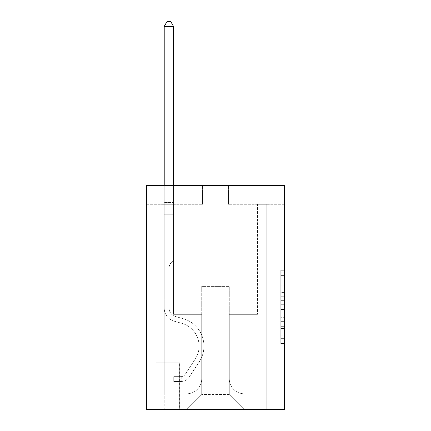 <?xml version="1.0" encoding="UTF-8"?>
<svg xmlns="http://www.w3.org/2000/svg" width="431" height="431" viewBox="0 0 431 431"><rect width="100%" height="100%" fill="white"/><g stroke="black" fill="none" stroke-linecap="round" stroke-linejoin="round"><path stroke-width="0.32" stroke-dasharray="2.15 1.62" d="M280.77 292.601L280.77 304.318L284.503 304.318L284.503 339.827L284.503 273.933L284.503 304.318L280.77 304.318L280.77 272.834L280.77 343.491L280.77 270.269L280.77 338.367L284.503 338.367L280.77 338.367L284.503 338.367L280.77 338.367L280.77 326.65L280.77 343.491L284.503 343.491L284.503 270.269L284.503 338.184L284.503 309.442L280.77 309.442L284.503 309.442L284.503 326.65L284.503 275.393L280.77 275.393L284.503 275.393L284.503 343.491L284.503 273.933L284.503 343.491L280.77 343.491L280.77 270.269L284.503 270.269L284.503 273.933L284.503 270.269L284.503 273.933L284.503 270.269L284.503 272.834L284.503 270.269L280.77 270.269L280.77 275.393L284.503 275.393L280.77 275.393L280.77 292.601L284.503 292.601M179.695 362.827L155.823 362.827L179.695 362.827L179.695 409.45L155.823 409.45L179.695 409.45M155.823 362.827L155.823 409.45M284.503 299.922L284.503 296.264L284.503 299.922L280.77 299.922L280.77 285.187L280.77 328.573L280.77 317.679L284.503 317.679L280.77 317.679L280.77 343.491L284.503 343.491L280.77 343.491L284.503 343.491L280.77 343.491L280.77 270.269L284.503 270.269L280.77 270.269L284.503 270.269L280.77 270.269L280.77 299.922L284.503 299.922M284.503 185.664L284.503 409.45L146.497 409.45L146.497 185.664L202.446 185.664L146.497 185.664L146.497 204.31L202.446 204.31L146.497 204.31L146.497 185.664L284.503 185.664L228.554 185.664L284.503 185.664L284.503 204.31L284.503 185.664M284.503 204.31L228.554 204.31L284.503 204.31M257.458 204.31L266.784 204.31L257.458 204.31L266.784 204.31L257.458 204.31L266.784 204.31L257.458 204.31L266.784 204.31L257.458 204.31L266.784 204.31L257.458 204.31L266.784 204.31L257.458 204.31L266.784 204.31L257.458 204.31L266.784 204.31L257.458 204.31L266.784 204.31L257.458 204.31L266.784 204.31L257.458 204.31L266.784 204.31L257.458 204.31L266.784 204.31L257.458 204.31L266.784 204.31L257.458 204.31L266.784 204.31L257.458 204.31L266.784 204.31L257.458 204.31L266.784 204.31L257.458 204.31L266.784 204.31L257.458 204.31L257.458 314.339L229.303 314.339L229.303 394.532L201.697 394.532L229.303 394.532L244.221 409.45L266.784 409.45L266.784 204.31L266.784 409.45L186.779 409.45L244.221 409.45L229.303 394.532L244.221 409.45L229.303 394.532L229.303 286.367L229.303 378.865A14.918 14.918 0 0 0 244.221 393.783L266.784 393.783L266.784 204.31L266.784 393.783L266.784 204.31L266.784 393.783L266.784 204.31L266.784 393.783L266.784 204.31L266.784 393.783L266.784 204.31L266.784 393.783L266.784 204.31L266.784 393.783L266.784 204.31L266.784 393.783L266.784 204.31L266.784 393.783L266.784 204.31L266.784 393.783L266.784 204.31L266.784 393.783L266.784 204.31L266.784 393.783L266.784 204.31L266.784 393.783L266.784 204.31L266.784 393.783L266.784 204.31L266.784 393.783L266.784 204.31L266.784 393.783L244.221 393.783A14.918 14.918 0 0 1 229.303 378.865A14.918 14.918 0 0 0 244.221 393.783A14.918 14.918 0 0 1 229.303 378.865A14.918 14.918 0 0 0 244.221 393.783A14.918 14.918 0 0 1 229.303 378.865A14.918 14.918 0 0 0 244.221 393.783A14.918 14.918 0 0 1 229.303 378.865A14.918 14.918 0 0 0 244.221 393.783A14.918 14.918 0 0 1 229.303 378.865A14.918 14.918 0 0 0 244.221 393.783A14.918 14.918 0 0 1 229.303 378.865A14.918 14.918 0 0 0 244.221 393.783A14.918 14.918 0 0 1 229.303 378.865A14.918 14.918 0 0 0 244.221 393.783A14.918 14.918 0 0 1 229.303 378.865A14.918 14.918 0 0 0 244.221 393.783A14.918 14.918 0 0 1 229.303 378.865A14.918 14.918 0 0 0 244.221 393.783A14.918 14.918 0 0 1 229.303 378.865A14.918 14.918 0 0 0 244.221 393.783A14.918 14.918 0 0 1 229.303 378.865A14.918 14.918 0 0 0 244.221 393.783A14.918 14.918 0 0 1 229.303 378.865A14.918 14.918 0 0 0 244.221 393.783A14.918 14.918 0 0 1 229.303 378.865A14.918 14.918 0 0 0 244.221 393.783A14.918 14.918 0 0 1 229.303 378.865A14.918 14.918 0 0 0 244.221 393.783A14.918 14.918 0 0 1 229.303 378.865A14.918 14.918 0 0 0 244.221 393.783A14.918 14.918 0 0 1 229.303 378.865L229.303 314.339L229.303 378.865L229.303 314.339L229.303 378.865L229.303 314.339L229.303 378.865L229.303 314.339L229.303 378.865L229.303 314.339L229.303 378.865L229.303 314.339L229.303 378.865L229.303 314.339L229.303 378.865L229.303 314.339L229.303 378.865L229.303 314.339L229.303 378.865L229.303 314.339L229.303 378.865L229.303 314.339L229.303 378.865L229.303 314.339L229.303 378.865L229.303 314.339L229.303 378.865L229.303 314.339L229.303 378.865L229.303 314.339L229.303 378.865L229.303 314.339L257.458 314.339L229.303 314.339L257.458 314.339L229.303 314.339L257.458 314.339L229.303 314.339L257.458 314.339L229.303 314.339L257.458 314.339L229.303 314.339L257.458 314.339L229.303 314.339L257.458 314.339L229.303 314.339L257.458 314.339L229.303 314.339L257.458 314.339L229.303 314.339L257.458 314.339L229.303 314.339L257.458 314.339L229.303 314.339L257.458 314.339L229.303 314.339L257.458 314.339L229.303 314.339L257.458 314.339L229.303 314.339L257.458 314.339L229.303 314.339L257.458 314.339L229.303 314.339L257.458 314.339L257.458 204.31M164.216 204.31L173.542 204.31L164.216 204.31L173.542 204.31L164.216 204.31L173.542 204.31L164.216 204.31L173.542 204.31L164.216 204.31L173.542 204.31L164.216 204.31L173.542 204.31L164.216 204.31L173.542 204.31L164.216 204.31L173.542 204.31L164.216 204.31L173.542 204.31L164.216 204.31L173.542 204.31L164.216 204.31L173.542 204.31L164.216 204.31L173.542 204.31L164.216 204.31L173.542 204.31L164.216 204.31L173.542 204.31L164.216 204.31L173.542 204.31L164.216 204.31L173.542 204.31L164.216 204.31L173.542 204.31L164.216 204.31L164.216 409.45L186.779 409.45L201.697 394.532L201.697 314.339L173.542 314.339L173.542 204.31L173.542 314.339L173.542 204.31L173.542 314.339L173.542 204.31L173.542 314.339L173.542 204.31L173.542 314.339L173.542 204.31L173.542 314.339L173.542 204.31L173.542 314.339L173.542 204.31L173.542 314.339L173.542 204.31L173.542 314.339L173.542 204.31L173.542 314.339L173.542 204.31L173.542 314.339L173.542 204.31L173.542 314.339L173.542 204.31L173.542 314.339L173.542 204.31L173.542 314.339L173.542 204.31L173.542 314.339L173.542 204.31L173.542 314.339L173.542 204.31L173.542 314.339L173.542 204.31L173.542 314.339L201.697 314.339L173.542 314.339L201.697 314.339L173.542 314.339L201.697 314.339L173.542 314.339L201.697 314.339L173.542 314.339L201.697 314.339L173.542 314.339L201.697 314.339L173.542 314.339L201.697 314.339L173.542 314.339L201.697 314.339L173.542 314.339L201.697 314.339L173.542 314.339L201.697 314.339L173.542 314.339L201.697 314.339L173.542 314.339L201.697 314.339L173.542 314.339L201.697 314.339L173.542 314.339L201.697 314.339L173.542 314.339L201.697 314.339L173.542 314.339L201.697 314.339L173.542 314.339L201.697 314.339L201.697 394.532L186.779 409.45L201.697 394.532L186.779 409.45L164.216 409.45L164.216 204.31L164.216 393.783L186.779 393.783A14.918 14.918 0 0 0 201.697 378.865L201.697 314.339L201.697 378.865A14.918 14.918 0 0 1 186.779 393.783A14.918 14.918 0 0 0 201.697 378.865A14.918 14.918 0 0 1 186.779 393.783A14.918 14.918 0 0 0 201.697 378.865A14.918 14.918 0 0 1 186.779 393.783A14.918 14.918 0 0 0 201.697 378.865A14.918 14.918 0 0 1 186.779 393.783A14.918 14.918 0 0 0 201.697 378.865A14.918 14.918 0 0 1 186.779 393.783A14.918 14.918 0 0 0 201.697 378.865A14.918 14.918 0 0 1 186.779 393.783A14.918 14.918 0 0 0 201.697 378.865A14.918 14.918 0 0 1 186.779 393.783A14.918 14.918 0 0 0 201.697 378.865A14.918 14.918 0 0 1 186.779 393.783A14.918 14.918 0 0 0 201.697 378.865A14.918 14.918 0 0 1 186.779 393.783A14.918 14.918 0 0 0 201.697 378.865A14.918 14.918 0 0 1 186.779 393.783A14.918 14.918 0 0 0 201.697 378.865A14.918 14.918 0 0 1 186.779 393.783A14.918 14.918 0 0 0 201.697 378.865A14.918 14.918 0 0 1 186.779 393.783A14.918 14.918 0 0 0 201.697 378.865A14.918 14.918 0 0 1 186.779 393.783A14.918 14.918 0 0 0 201.697 378.865A14.918 14.918 0 0 1 186.779 393.783A14.918 14.918 0 0 0 201.697 378.865A14.918 14.918 0 0 1 186.779 393.783A14.918 14.918 0 0 0 201.697 378.865A14.918 14.918 0 0 1 186.779 393.783L164.216 393.783L186.779 393.783L164.216 393.783L186.779 393.783L164.216 393.783L186.779 393.783L164.216 393.783L186.779 393.783L164.216 393.783L186.779 393.783L164.216 393.783L186.779 393.783L164.216 393.783L186.779 393.783L164.216 393.783L186.779 393.783L164.216 393.783L186.779 393.783L164.216 393.783L186.779 393.783L164.216 393.783L186.779 393.783L164.216 393.783L186.779 393.783L164.216 393.783L186.779 393.783L164.216 393.783L186.779 393.783L164.216 393.783L186.779 393.783L164.216 393.783L164.216 204.31M156.194 409.45L179.323 409.45L156.194 409.45L156.194 362.827L179.323 362.827L179.323 409.45L179.323 362.827L156.194 362.827L156.194 409.45M201.697 286.367L201.697 394.532L201.697 286.367L229.303 286.367L201.697 286.367M228.554 204.31L228.554 185.664L228.554 204.31M202.446 204.31L202.446 185.664L202.446 204.31M280.77 304.318L284.503 304.318L280.77 304.318M280.77 272.834L280.77 270.269L280.77 272.834L284.503 272.834L280.77 272.834M280.77 328.39L280.77 313.105L280.77 328.39L284.503 328.39L280.77 328.39M280.77 313.105L280.77 309.442L284.503 309.442L280.77 309.442L280.77 313.105L284.503 313.105L280.77 313.105M280.77 285.187L280.77 275.393L280.77 285.187L284.503 285.187L280.77 285.187M280.77 270.269L284.503 270.269L280.77 270.269L280.77 273.933L280.77 270.269L284.503 270.269M280.77 343.491L284.503 343.491L280.77 343.491L280.77 339.827L280.77 343.491M169.065 299.793L169.065 302.034L164.216 302.034L164.216 299.793L164.216 308.079L164.216 26.399L164.216 214.757L164.216 26.399L173.542 26.399L173.542 202.446L173.542 26.399L164.216 26.399L167.012 21.55L170.741 21.55L167.012 21.55L164.216 26.399L164.216 214.757L164.216 26.399L173.542 26.399L170.741 21.55L173.542 26.399L173.542 214.757L164.216 214.757L164.216 26.399L167.012 21.55L170.741 21.55L167.012 21.55L164.216 26.399L164.216 214.757L164.216 26.399L173.542 26.399L164.216 26.399L167.012 21.55L170.741 21.55L173.542 26.399L170.741 21.55L167.012 21.55L164.216 26.399L164.216 214.757L164.216 26.399L173.542 26.399L173.542 202.446L173.542 26.399L164.216 26.399L167.012 21.55L170.741 21.55L173.542 26.399L170.741 21.55L167.012 21.55L164.216 26.399L164.216 214.757L164.216 26.399L173.542 26.399L173.542 203.836L173.542 26.399L164.216 26.399L167.012 21.55L170.741 21.55L173.542 26.399L170.741 21.55L167.012 21.55L164.216 26.399L164.216 214.757L164.216 26.399L173.542 26.399L173.542 260.259L171.436 262.36A8.103 8.103 -9.1 0 0 169.065 268.093A8.103 8.103 170.9 0 1 171.436 262.36L173.542 260.259L173.542 214.757L164.216 214.757L164.216 26.399L167.012 21.55L170.741 21.55L173.542 26.399L164.216 26.399L164.216 214.757L164.216 26.399L173.542 26.399L170.741 21.55L167.012 21.55L164.216 26.399L167.012 21.55L170.741 21.55L173.542 26.399L173.542 202.446L173.542 26.399L164.216 26.399L164.216 214.757L164.216 26.399L173.542 26.399L170.741 21.55L167.012 21.55L164.216 26.399L167.012 21.55L170.741 21.55L173.542 26.399L173.542 203.836L173.542 26.399L164.216 26.399L164.216 308.079A13.614 13.614 -9.1 0 0 174.172 321.192A13.614 13.614 170.9 0 1 164.216 308.079L164.216 214.757L173.542 214.757L173.542 203.836L173.542 260.259L171.436 262.36A8.103 8.103 -9.1 0 0 169.065 268.093A8.103 8.103 170.9 0 1 171.436 262.36L173.542 260.259L173.542 214.757L164.216 214.757L164.216 308.079A13.614 13.614 -9.1 0 0 174.172 321.192A13.614 13.614 170.9 0 1 164.216 308.079L164.216 214.757L173.542 214.757L173.542 202.446L173.542 260.259L171.436 262.36A8.103 8.103 -9.1 0 0 169.065 268.093A8.103 8.103 170.9 0 1 171.436 262.36L173.542 260.259L173.542 214.757L164.216 214.757L164.216 308.079A13.614 13.614 -9.1 0 0 174.172 321.192A13.614 13.614 170.9 0 1 164.216 308.079L164.216 214.757L173.542 214.757L173.542 26.399L170.741 21.55L167.012 21.55L164.216 26.399L173.542 26.399L173.542 260.259L171.436 262.36A8.103 8.103 -9.1 0 0 169.065 268.093A8.103 8.103 170.9 0 1 171.436 262.36L173.542 260.259L173.542 214.757L164.216 214.757L164.216 308.079A13.614 13.614 -9.1 0 0 174.172 321.192L181.763 323.309L174.172 321.192A13.614 13.614 170.9 0 1 164.216 308.079L164.216 214.757L173.542 214.757L173.542 26.399L164.216 26.399L167.012 21.55L170.741 21.55L173.542 26.399L170.741 21.55L167.012 21.55L164.216 26.399L164.216 202.446L164.216 26.399L173.542 26.399L173.542 260.259L171.436 262.36A8.103 8.103 -9.1 0 0 169.065 268.093A8.103 8.103 170.9 0 1 171.436 262.36L173.542 260.259L173.542 214.757L164.216 214.757L164.216 308.079A13.614 13.614 -9.1 0 0 174.172 321.192A13.614 13.614 170.9 0 1 164.216 308.079L164.216 214.757L173.542 214.757L173.542 26.399L164.216 26.399L167.012 21.55L170.741 21.55L173.542 26.399L170.741 21.55L167.012 21.55L164.216 26.399L164.216 203.836L164.216 26.399L173.542 26.399L173.542 260.259L171.436 262.36A8.103 8.103 -9.1 0 0 169.065 268.093A8.103 8.103 170.9 0 1 171.436 262.36L173.542 260.259L173.542 214.757L164.216 214.757L164.216 308.079A13.614 13.614 -9.1 0 0 174.172 321.192A13.614 13.614 170.9 0 1 164.216 308.079L164.216 214.757L173.542 214.757L173.542 26.399L164.216 26.399L167.012 21.55L170.741 21.55L173.542 26.399L170.741 21.55L167.012 21.55L164.216 26.399L164.216 214.757L173.542 214.757L173.542 260.259L171.436 262.36A8.103 8.103 -9.1 0 0 169.065 268.093A8.103 8.103 170.9 0 1 171.436 262.36L173.542 260.259L173.542 203.836L173.542 214.757L164.216 214.757L164.216 308.079A13.614 13.614 -9.1 0 0 174.172 321.192L181.763 323.309L174.172 321.192A13.614 13.614 170.9 0 1 164.216 308.079L164.216 214.757L173.542 214.757L173.542 260.259L171.436 262.36A8.103 8.103 -9.1 0 0 169.065 268.093A8.103 8.103 170.9 0 1 171.436 262.36L173.542 260.259L173.542 202.446L173.542 214.757L164.216 214.757L164.216 308.079A13.614 13.614 -9.1 0 0 174.172 321.192A13.614 13.614 170.9 0 1 164.216 308.079L164.216 214.757L173.542 214.757L173.542 260.259L171.436 262.36A8.103 8.103 -9.1 0 0 169.065 268.093A8.103 8.103 170.9 0 1 171.436 262.36L173.542 260.259L173.542 26.399L173.542 214.757L164.216 214.757L164.216 308.079A13.614 13.614 -9.1 0 0 174.172 321.192A13.614 13.614 170.9 0 1 164.216 308.079L164.216 214.757L173.542 214.757L173.542 260.259L171.436 262.36A8.103 8.103 -9.1 0 0 169.065 268.093A8.103 8.103 170.9 0 1 171.436 262.36L173.542 260.259L173.542 26.399L164.216 26.399L173.542 26.399L170.741 21.55L173.542 26.399L173.542 214.757L164.216 214.757L164.216 308.079A13.614 13.614 -9.1 0 0 174.172 321.192L181.763 323.309A23.683 23.683 170.8 0 1 195.205 359.115A23.683 23.683 -9.1 0 0 181.763 323.309L174.172 321.192A13.614 13.614 170.9 0 1 164.216 308.079L164.216 214.757L173.542 214.757L173.542 260.259L171.436 262.36A8.103 8.103 -9.1 0 0 169.065 268.093A8.103 8.103 170.9 0 1 171.436 262.36L173.542 260.259L173.542 26.399L164.216 26.399L167.012 21.55L170.741 21.55L167.012 21.55L164.216 26.399L164.216 202.446L164.216 26.399L173.542 26.399L170.741 21.55L173.542 26.399L173.542 214.757L164.216 214.757L164.216 308.079A13.614 13.614 -9.1 0 0 174.172 321.192A13.614 13.614 170.9 0 1 164.216 308.079L164.216 214.757L173.542 214.757L173.542 260.259L171.436 262.36A8.103 8.103 -9.1 0 0 169.065 268.093A8.103 8.103 170.9 0 1 171.436 262.36L173.542 260.259L173.542 26.399L164.216 26.399L167.012 21.55L170.741 21.55L167.012 21.55L164.216 26.399L164.216 203.836L164.216 26.399L173.542 26.399L170.741 21.55L173.542 26.399L173.542 214.757L164.216 214.757L164.216 308.079A13.614 13.614 -9.1 0 0 174.172 321.192A13.614 13.614 170.9 0 1 164.216 308.079L164.216 214.757L173.542 214.757L173.542 260.259L171.436 262.36A8.103 8.103 -9.1 0 0 169.065 268.093A8.103 8.103 170.9 0 1 171.436 262.36L173.542 260.259L173.542 26.399L164.216 26.399L167.012 21.55L170.741 21.55L167.012 21.55L164.216 26.399L164.216 308.079A13.614 13.614 -9.1 0 0 174.172 321.192L181.763 323.309L174.172 321.192A13.614 13.614 170.9 0 1 164.216 308.079L164.216 214.757L173.542 214.757L173.542 260.259L171.436 262.36A8.103 8.103 -9.1 0 0 169.065 268.093A8.103 8.103 170.9 0 1 171.436 262.36L173.542 260.259L173.542 214.757L164.216 214.757L164.216 308.079A13.614 13.614 -9.1 0 0 174.172 321.192A13.614 13.614 170.9 0 1 164.216 308.079L164.216 214.757L173.542 214.757L173.542 203.836L173.542 260.259L171.436 262.36A8.103 8.103 -9.1 0 0 169.065 268.093A8.103 8.103 170.9 0 1 171.436 262.36L173.542 260.259L173.542 214.757L164.216 214.757L164.216 308.079A13.614 13.614 -9.1 0 0 174.172 321.192A13.614 13.614 170.9 0 1 164.216 308.079L164.216 214.757L173.542 214.757L173.542 202.446L173.542 260.259L171.436 262.36A8.103 8.103 -9.1 0 0 169.065 268.093A8.103 8.103 170.9 0 1 171.436 262.36L173.542 260.259L173.542 214.757L164.216 214.757L164.216 308.079A13.614 13.614 -9.1 0 0 174.172 321.192L181.763 323.309L174.172 321.192A13.614 13.614 170.9 0 1 164.216 308.079L164.216 214.757L173.542 214.757L173.542 26.399L170.741 21.55L173.542 26.399L173.542 260.259L171.436 262.36A8.103 8.103 -9.1 0 0 169.065 268.093A8.103 8.103 170.9 0 1 171.436 262.36L173.542 260.259L173.542 214.757L164.216 214.757L164.216 308.079L164.216 302.034L169.065 302.034L169.065 299.793L164.216 299.793L169.065 299.793L169.065 308.079L169.065 268.093L169.065 308.079A8.765 8.765 -9.1 0 0 175.476 316.521A8.765 8.765 170.9 0 1 169.065 308.079L169.065 268.093L169.065 308.079L169.065 299.793L164.216 299.793L169.065 299.793L169.065 308.079A8.765 8.765 -9.1 0 0 175.476 316.521A8.765 8.765 170.9 0 1 169.065 308.079L169.065 268.093L169.065 308.079A8.765 8.765 -9.1 0 0 175.476 316.521A8.765 8.765 170.9 0 1 169.065 308.079L169.065 268.093L169.065 308.079L169.065 299.793L164.216 299.793L169.065 299.793L169.065 308.079A8.765 8.765 -9.1 0 0 175.476 316.521L183.067 318.638L175.476 316.521A8.765 8.765 170.9 0 1 169.065 308.079L169.065 268.093L169.065 308.079A8.765 8.765 -9.1 0 0 175.476 316.521A8.765 8.765 170.9 0 1 169.065 308.079L169.065 268.093L169.065 308.079L169.065 299.793L164.216 299.793L169.065 299.793L169.065 308.079A8.765 8.765 -9.1 0 0 175.476 316.521A8.765 8.765 170.9 0 1 169.065 308.079L169.065 268.093L169.065 308.079A8.765 8.765 -9.1 0 0 175.476 316.521L183.067 318.638L175.476 316.521A8.765 8.765 170.9 0 1 169.065 308.079L169.065 268.093L169.065 308.079L169.065 299.793L164.216 299.793L169.065 299.793L169.065 308.079A8.765 8.765 -9.1 0 0 175.476 316.521A8.765 8.765 170.9 0 1 169.065 308.079L169.065 268.093L169.065 308.079A8.765 8.765 -9.1 0 0 175.476 316.521A8.765 8.765 170.9 0 1 169.065 308.079L169.065 268.093L169.065 308.079L169.065 299.793L164.216 299.793L169.065 299.793L169.065 308.079A8.765 8.765 -9.1 0 0 175.476 316.521L183.067 318.638L175.476 316.521A8.765 8.765 170.9 0 1 169.065 308.079L169.065 268.093L169.065 308.079A8.765 8.765 -9.1 0 0 175.476 316.521A8.765 8.765 170.9 0 1 169.065 308.079L169.065 268.093L169.065 308.079L169.065 299.793L164.216 299.793L169.065 299.793L169.065 308.079A8.765 8.765 -9.1 0 0 175.476 316.521A8.765 8.765 170.9 0 1 169.065 308.079L169.065 268.093L169.065 308.079A8.765 8.765 -9.1 0 0 175.476 316.521L183.067 318.638A28.532 28.532 170.9 0 1 199.262 361.776A28.532 28.532 -9.1 0 0 183.067 318.638L175.476 316.521A8.765 8.765 170.9 0 1 169.065 308.079L169.065 268.093L169.065 308.079L169.065 299.793L164.216 299.793L169.065 299.793L169.065 308.079A8.765 8.765 -9.1 0 0 175.476 316.521A8.765 8.765 170.9 0 1 169.065 308.079L169.065 268.093L169.065 308.079A8.765 8.765 -9.1 0 0 175.476 316.521A8.765 8.765 170.9 0 1 169.065 308.079L169.065 268.093L169.065 308.079L169.065 299.793L164.216 299.793M181.187 381.473A9.886 9.886 -9.1 0 0 189.263 377.012L199.262 361.776A28.532 28.532 -9.1 0 0 183.067 318.638L175.476 316.521A8.765 8.765 170.9 0 1 169.065 308.079A8.765 8.765 -9.1 0 0 175.476 316.521A8.765 8.765 170.9 0 1 169.065 308.079L169.065 268.093L169.065 308.079A8.765 8.765 -9.1 0 0 175.476 316.521A8.765 8.765 170.9 0 1 169.065 308.079A8.765 8.765 170.9 0 0 175.476 316.521L183.067 318.638A28.532 28.532 170.9 0 1 199.262 361.776A28.532 28.532 -9.2 0 0 183.067 318.638L175.476 316.521A8.765 8.765 170.9 0 1 169.065 308.079A8.765 8.765 170.9 0 0 175.476 316.521L183.067 318.638L175.476 316.521A8.765 8.765 170.9 0 1 169.065 308.079A8.765 8.765 170.9 0 0 175.476 316.521A8.765 8.765 170.9 0 1 169.065 308.079A8.765 8.765 170.9 0 0 175.476 316.521L183.067 318.638L175.476 316.521A8.765 8.765 170.9 0 1 169.065 308.079A8.765 8.765 170.9 0 0 175.476 316.521L183.067 318.638A28.532 28.532 170.9 0 1 199.262 361.776L189.263 377.012L199.262 361.776A28.532 28.532 -9.1 0 0 183.067 318.638L175.476 316.521A8.765 8.765 170.9 0 1 169.065 308.079A8.765 8.765 170.9 0 0 175.476 316.521A8.765 8.765 170.9 0 1 169.065 308.079A8.765 8.765 170.9 0 0 175.476 316.521L183.067 318.638L175.476 316.521A8.765 8.765 170.9 0 1 169.065 308.079A8.765 8.765 170.9 0 0 175.476 316.521L183.067 318.638L175.476 316.521A8.765 8.765 170.9 0 1 169.065 308.079A8.765 8.765 170.9 0 0 175.476 316.521A8.765 8.765 170.9 0 1 169.065 308.079A8.765 8.765 170.9 0 0 175.476 316.521L183.067 318.638A28.532 28.532 170.9 0 1 199.262 361.776A28.532 28.532 -9.1 0 0 183.067 318.638L175.476 316.521A8.765 8.765 170.9 0 1 169.065 308.079A8.765 8.765 170.9 0 0 175.476 316.521L183.067 318.638L175.476 316.521A8.765 8.765 170.9 0 1 169.065 308.079A8.765 8.765 170.9 0 0 175.476 316.521A8.765 8.765 170.9 0 1 169.065 308.079A8.765 8.765 170.9 0 0 175.476 316.521L183.067 318.638L175.476 316.521A8.765 8.765 170.9 0 1 169.065 308.079A8.765 8.765 170.9 0 0 175.476 316.521L183.067 318.638A28.532 28.532 170.9 0 1 199.262 361.776A28.532 28.532 -9.2 0 0 183.067 318.638L175.476 316.521A8.765 8.765 170.9 0 1 169.065 308.079A8.765 8.765 170.9 0 0 175.476 316.521A8.765 8.765 170.9 0 1 169.065 308.079A8.765 8.765 170.9 0 0 175.476 316.521L183.067 318.638L175.476 316.521A8.765 8.765 170.9 0 1 169.065 308.079A8.765 8.765 170.9 0 0 175.476 316.521L183.067 318.638A28.532 28.532 170.9 0 1 199.262 361.776L189.263 377.012L199.262 361.776A28.532 28.532 -9.1 0 0 183.067 318.638L175.476 316.521L183.067 318.638A28.532 28.532 170.9 0 1 199.262 361.776A28.532 28.532 -9.1 0 0 183.067 318.638L175.476 316.521L183.067 318.638A28.532 28.532 170.9 0 1 199.262 361.776A28.532 28.532 -9.2 0 0 183.067 318.638L175.476 316.521L183.067 318.638A28.532 28.532 170.9 0 1 199.262 361.776L189.263 377.012A9.886 9.886 170.9 0 1 183.983 381.015A9.886 9.886 -9.2 0 0 189.263 377.012L199.262 361.776A28.532 28.532 -9.1 0 0 183.067 318.638L175.476 316.521L183.067 318.638A28.532 28.532 170.9 0 1 199.262 361.776A28.532 28.532 -9.1 0 0 183.067 318.638L175.476 316.521L183.067 318.638A28.532 28.532 170.9 0 1 199.262 361.776A28.532 28.532 -9.2 0 0 183.067 318.638L175.476 316.521L183.067 318.638A28.532 28.532 170.9 0 1 199.262 361.776L189.263 377.012L199.262 361.776A28.532 28.532 -9.1 0 0 183.067 318.638L175.476 316.521L183.067 318.638A28.532 28.532 170.9 0 1 199.262 361.776A28.532 28.532 -9.1 0 0 183.067 318.638L175.476 316.521L183.067 318.638A28.532 28.532 170.9 0 1 199.262 361.776A28.532 28.532 -9.2 0 0 183.067 318.638L175.476 316.521L183.067 318.638A28.532 28.532 170.9 0 1 199.262 361.776L189.263 377.012L199.262 361.776A28.532 28.532 -9.1 0 0 183.067 318.638L175.476 316.521L183.067 318.638A28.532 28.532 170.9 0 1 199.262 361.776A28.532 28.532 -9.1 0 0 183.067 318.638L175.476 316.521L183.067 318.638A28.532 28.532 170.9 0 1 199.262 361.776A28.532 28.532 -9.2 0 0 183.067 318.638A28.532 28.532 -9.1 0 1 199.262 361.776L189.263 377.012A9.886 9.886 170.9 0 1 183.983 381.015C181.112 381.624 181.112 381.624 183.983 381.015C181.112 381.624 181.112 381.624 183.983 381.015A9.886 9.886 -9.2 0 0 189.263 377.012L199.262 361.776A28.532 28.532 -9.1 0 0 183.067 318.638A28.532 28.532 -9.2 0 1 199.262 361.776L189.263 377.012L199.262 361.776A28.532 28.532 -9.1 0 0 183.067 318.638A28.532 28.532 -9.1 0 1 199.262 361.776A28.532 28.532 -9.2 0 0 183.067 318.638A28.532 28.532 -9.1 0 1 199.262 361.776L189.263 377.012L199.262 361.776A28.532 28.532 -9.1 0 0 183.067 318.638A28.532 28.532 -9.2 0 1 199.262 361.776L189.263 377.012A9.886 9.886 170.9 0 1 183.983 381.015C181.112 381.624 181.112 381.624 183.983 381.015C181.112 381.624 181.112 381.624 183.983 381.015A9.886 9.886 -9.2 0 0 189.263 377.012L199.262 361.776A28.532 28.532 -9.1 0 0 183.067 318.638A28.532 28.532 -9.1 0 1 199.262 361.776A28.532 28.532 -9.2 0 0 183.067 318.638A28.532 28.532 -9.1 0 1 199.262 361.776L189.263 377.012L199.262 361.776A28.532 28.532 -9.1 0 0 183.067 318.638A28.532 28.532 -9.2 0 1 199.262 361.776L189.263 377.012L199.262 361.776A28.532 28.532 -9.1 0 0 183.067 318.638A28.532 28.532 -9.1 0 1 199.262 361.776A28.532 28.532 -9.2 0 0 183.067 318.638A28.532 28.532 -9.1 0 1 199.262 361.776L189.263 377.012A9.886 9.886 170.9 0 1 183.983 381.015C181.112 381.624 181.112 381.624 183.983 381.015C181.112 381.624 181.112 381.624 183.983 381.015A9.886 9.886 -9.2 0 0 189.263 377.012L199.262 361.776A28.532 28.532 -9.1 0 0 183.067 318.638A28.532 28.532 -9.2 0 1 199.262 361.776L189.263 377.012L199.262 361.776A28.532 28.532 -9.1 0 0 183.067 318.638A28.532 28.532 -9.1 0 1 199.262 361.776A28.532 28.532 -9.2 0 0 183.067 318.638A28.532 28.532 -9.1 0 1 199.262 361.776L189.263 377.012L199.262 361.776A28.532 28.532 -9.1 0 0 183.067 318.638A28.532 28.532 -9.2 0 1 199.262 361.776L189.263 377.012A9.886 9.886 170.9 0 1 183.983 381.015C181.112 381.624 181.112 381.624 183.983 381.015C181.112 381.624 181.112 381.624 183.983 381.015A9.886 9.886 -9.2 0 0 189.263 377.012L199.262 361.776A28.532 28.532 -9.1 0 0 183.067 318.638A28.532 28.532 -9.1 0 1 199.262 361.776A28.532 28.532 -9.2 0 0 183.067 318.638A28.532 28.532 -9.1 0 1 199.262 361.776L189.263 377.012L199.262 361.776A28.532 28.532 -9.1 0 0 183.067 318.638A28.532 28.532 -9.2 0 1 199.262 361.776L189.263 377.012A9.886 9.886 170.9 0 1 183.983 381.015C181.112 381.624 181.112 381.624 183.983 381.015C181.112 381.624 181.112 381.624 183.983 381.015A9.886 9.886 -9.2 0 0 189.263 377.012L199.262 361.776L189.263 377.012A9.886 9.886 170.9 0 1 183.983 381.015C181.112 381.624 181.112 381.624 183.983 381.015C181.112 381.624 181.112 381.624 183.983 381.015A9.886 9.886 -9.2 0 0 189.263 377.012L199.262 361.776L189.263 377.012A9.886 9.886 170.9 0 1 183.983 381.015C181.112 381.624 181.112 381.624 183.983 381.015C181.112 381.624 181.112 381.624 183.983 381.015A9.886 9.886 -9.2 0 0 189.263 377.012L199.262 361.776L189.263 377.012A9.886 9.886 170.9 0 1 183.983 381.015C181.112 381.624 181.112 381.624 183.983 381.015C181.112 381.624 181.112 381.624 183.983 381.015A9.886 9.886 -9.2 0 0 189.263 377.012L199.262 361.776L189.263 377.012A9.886 9.886 170.9 0 1 183.983 381.015C181.112 381.624 181.112 381.624 183.983 381.015C181.112 381.624 181.112 381.624 183.983 381.015A9.886 9.886 -9.2 0 0 189.263 377.012L199.262 361.776L189.263 377.012A9.886 9.886 170.9 0 1 183.983 381.015C181.112 381.624 181.112 381.624 183.983 381.015C181.112 381.624 181.112 381.624 183.983 381.015A9.886 9.886 -9.2 0 0 189.263 377.012L199.262 361.776L189.263 377.012A9.886 9.886 170.9 0 1 183.983 381.015C181.112 381.624 181.112 381.624 183.983 381.015C181.112 381.624 181.112 381.624 183.983 381.015A9.886 9.886 -9.2 0 0 189.263 377.012L199.262 361.776L189.263 377.012A9.886 9.886 170.9 0 1 183.983 381.015C181.112 381.624 181.112 381.624 183.983 381.015C181.112 381.624 181.112 381.624 183.983 381.015A9.886 9.886 -9.2 0 0 189.263 377.012L199.262 361.776L189.263 377.012A9.886 9.886 170.9 0 1 183.983 381.015C181.112 381.624 181.112 381.624 183.983 381.015C181.112 381.624 181.112 381.624 183.983 381.015A9.886 9.886 -9.2 0 0 189.263 377.012L199.262 361.776L189.263 377.012A9.886 9.886 170.9 0 1 183.983 381.015C181.112 381.624 181.112 381.624 183.983 381.015C181.112 381.624 181.112 381.624 183.983 381.015A9.886 9.886 -9.2 0 0 189.263 377.012L199.262 361.776L189.263 377.012A9.886 9.886 170.9 0 1 183.983 381.015C181.112 381.624 181.112 381.624 183.983 381.015C181.112 381.624 181.112 381.624 183.983 381.015A9.886 9.886 -9.2 0 0 189.263 377.012L199.262 361.776L189.263 377.012A9.886 9.886 170.9 0 1 183.983 381.015C181.112 381.624 181.112 381.624 183.983 381.015C181.112 381.624 181.112 381.624 183.983 381.015A9.886 9.886 -9.2 0 0 189.263 377.012A9.886 9.886 -9.1 0 1 181.187 381.473L181.187 376.624A5.037 5.037 -9.1 0 0 185.211 374.356L195.205 359.115A23.683 23.683 -9.1 0 0 181.763 323.309A23.683 23.683 170.8 0 1 195.205 359.115A23.683 23.683 -9.1 0 0 181.763 323.309L174.172 321.192A13.614 13.614 170.9 0 1 164.216 308.079A13.614 13.614 -9.1 0 0 174.172 321.192A13.614 13.614 170.9 0 1 164.216 308.079A13.614 13.614 170.9 0 0 174.172 321.192L181.763 323.309L174.172 321.192A13.614 13.614 170.9 0 1 164.216 308.079A13.614 13.614 170.9 0 0 174.172 321.192L181.763 323.309L174.172 321.192A13.614 13.614 170.9 0 1 164.216 308.079A13.614 13.614 170.9 0 0 174.172 321.192A13.614 13.614 170.9 0 1 164.216 308.079A13.614 13.614 170.9 0 0 174.172 321.192L181.763 323.309A23.683 23.683 170.8 0 1 195.205 359.115L185.211 374.356L195.205 359.115A23.683 23.683 -9.1 0 0 181.763 323.309L174.172 321.192A13.614 13.614 170.9 0 1 164.216 308.079A13.614 13.614 170.9 0 0 174.172 321.192L181.763 323.309L174.172 321.192A13.614 13.614 170.9 0 1 164.216 308.079A13.614 13.614 170.9 0 0 174.172 321.192A13.614 13.614 170.9 0 1 164.216 308.079A13.614 13.614 170.9 0 0 174.172 321.192L181.763 323.309L174.172 321.192A13.614 13.614 170.9 0 1 164.216 308.079A13.614 13.614 170.9 0 0 174.172 321.192L181.763 323.309A23.683 23.683 170.8 0 1 195.205 359.115A23.683 23.683 -9.1 0 0 181.763 323.309L174.172 321.192A13.614 13.614 170.9 0 1 164.216 308.079A13.614 13.614 170.9 0 0 174.172 321.192A13.614 13.614 170.9 0 1 164.216 308.079A13.614 13.614 170.9 0 0 174.172 321.192L181.763 323.309L174.172 321.192A13.614 13.614 170.9 0 1 164.216 308.079A13.614 13.614 170.9 0 0 174.172 321.192L181.763 323.309L174.172 321.192A13.614 13.614 170.9 0 1 164.216 308.079A13.614 13.614 170.9 0 0 174.172 321.192A13.614 13.614 170.9 0 1 164.216 308.079A13.614 13.614 170.9 0 0 174.172 321.192L181.763 323.309A23.683 23.683 170.8 0 1 195.205 359.115A23.683 23.683 -9.1 0 0 181.763 323.309L174.172 321.192A13.614 13.614 170.9 0 1 164.216 308.079A13.614 13.614 170.9 0 0 174.172 321.192L181.763 323.309L174.172 321.192A13.614 13.614 170.9 0 1 164.216 308.079A13.614 13.614 170.9 0 0 174.172 321.192A13.614 13.614 170.9 0 1 164.216 308.079A13.614 13.614 170.9 0 0 174.172 321.192L181.763 323.309L174.172 321.192A13.614 13.614 170.9 0 1 164.216 308.079A13.614 13.614 170.9 0 0 174.172 321.192L181.763 323.309A23.683 23.683 170.8 0 1 195.205 359.115L185.211 374.356L195.205 359.115A23.683 23.683 -9.1 0 0 181.763 323.309L174.172 321.192L181.763 323.309A23.683 23.683 170.8 0 1 195.205 359.115A23.683 23.683 -9.1 0 0 181.763 323.309L174.172 321.192L181.763 323.309A23.683 23.683 170.8 0 1 195.205 359.115A23.683 23.683 -9.1 0 0 181.763 323.309L174.172 321.192L181.763 323.309A23.683 23.683 170.8 0 1 195.205 359.115L185.211 374.356A5.037 5.037 170.8 0 1 183.983 375.649C181.16 376.947 181.16 376.947 183.983 375.649C181.16 376.947 181.16 376.947 183.983 375.649A5.037 5.037 -9.1 0 0 185.211 374.356L195.205 359.115A23.683 23.683 -9.1 0 0 181.763 323.309L174.172 321.192L181.763 323.309A23.683 23.683 170.8 0 1 195.205 359.115A23.683 23.683 -9.1 0 0 181.763 323.309L174.172 321.192L181.763 323.309A23.683 23.683 170.8 0 1 195.205 359.115A23.683 23.683 -9.1 0 0 181.763 323.309L174.172 321.192L181.763 323.309A23.683 23.683 170.8 0 1 195.205 359.115L185.211 374.356L195.205 359.115A23.683 23.683 -9.1 0 0 181.763 323.309L174.172 321.192L181.763 323.309A23.683 23.683 170.8 0 1 195.205 359.115A23.683 23.683 -9.1 0 0 181.763 323.309L174.172 321.192L181.763 323.309A23.683 23.683 170.8 0 1 195.205 359.115A23.683 23.683 -9.1 0 0 181.763 323.309L174.172 321.192L181.763 323.309A23.683 23.683 170.8 0 1 195.205 359.115L185.211 374.356L195.205 359.115A23.683 23.683 -9.1 0 0 181.763 323.309L174.172 321.192L181.763 323.309A23.683 23.683 170.8 0 1 195.205 359.115A23.683 23.683 -9.1 0 0 181.763 323.309L174.172 321.192L181.763 323.309A23.683 23.683 170.8 0 1 195.205 359.115A23.683 23.683 -9.1 0 0 181.763 323.309A23.683 23.683 -9.1 0 1 195.205 359.115L185.211 374.356A5.037 5.037 170.8 0 1 183.983 375.649C181.16 376.947 181.16 376.947 183.983 375.649C181.16 376.947 181.16 376.947 183.983 375.649A5.037 5.037 -9.1 0 0 185.211 374.356L195.205 359.115A23.683 23.683 -9.1 0 0 181.763 323.309A23.683 23.683 -9.1 0 1 195.205 359.115L185.211 374.356L195.205 359.115A23.683 23.683 -9.1 0 0 181.763 323.309A23.683 23.683 -9.1 0 1 195.205 359.115A23.683 23.683 -9.1 0 0 181.763 323.309A23.683 23.683 -9.1 0 1 195.205 359.115L185.211 374.356L195.205 359.115A23.683 23.683 -9.1 0 0 181.763 323.309A23.683 23.683 -9.1 0 1 195.205 359.115L185.211 374.356A5.037 5.037 170.8 0 1 183.983 375.649C181.16 376.947 181.16 376.947 183.983 375.649C181.16 376.947 181.16 376.947 183.983 375.649A5.037 5.037 -9.1 0 0 185.211 374.356L195.205 359.115A23.683 23.683 -9.1 0 0 181.763 323.309A23.683 23.683 -9.1 0 1 195.205 359.115A23.683 23.683 -9.1 0 0 181.763 323.309A23.683 23.683 -9.1 0 1 195.205 359.115L185.211 374.356L195.205 359.115A23.683 23.683 -9.1 0 0 181.763 323.309A23.683 23.683 -9.1 0 1 195.205 359.115L185.211 374.356L195.205 359.115A23.683 23.683 -9.1 0 0 181.763 323.309A23.683 23.683 -9.1 0 1 195.205 359.115A23.683 23.683 -9.1 0 0 181.763 323.309A23.683 23.683 -9.1 0 1 195.205 359.115L185.211 374.356A5.037 5.037 170.8 0 1 183.983 375.649C181.16 376.947 181.16 376.947 183.983 375.649C181.16 376.947 181.16 376.947 183.983 375.649A5.037 5.037 -9.1 0 0 185.211 374.356L195.205 359.115A23.683 23.683 -9.1 0 0 181.763 323.309A23.683 23.683 -9.1 0 1 195.205 359.115L185.211 374.356L195.205 359.115A23.683 23.683 -9.1 0 0 181.763 323.309A23.683 23.683 -9.1 0 1 195.205 359.115A23.683 23.683 -9.1 0 0 181.763 323.309A23.683 23.683 -9.1 0 1 195.205 359.115L185.211 374.356L195.205 359.115A23.683 23.683 -9.1 0 0 181.763 323.309A23.683 23.683 -9.1 0 1 195.205 359.115L185.211 374.356A5.037 5.037 170.8 0 1 183.983 375.649C181.16 376.947 181.16 376.947 183.983 375.649C181.16 376.947 181.16 376.947 183.983 375.649A5.037 5.037 -9.1 0 0 185.211 374.356L195.205 359.115A23.683 23.683 -9.1 0 0 181.763 323.309A23.683 23.683 -9.1 0 1 195.205 359.115A23.683 23.683 -9.1 0 0 181.763 323.309A23.683 23.683 -9.1 0 1 195.205 359.115L185.211 374.356L195.205 359.115A23.683 23.683 -9.1 0 0 181.763 323.309A23.683 23.683 -9.1 0 1 195.205 359.115L185.211 374.356A5.037 5.037 170.8 0 1 183.983 375.649C181.16 376.947 181.16 376.947 183.983 375.649C181.16 376.947 181.16 376.947 183.983 375.649A5.037 5.037 -9.1 0 0 185.211 374.356L195.205 359.115L185.211 374.356A5.037 5.037 170.8 0 1 183.983 375.649C181.16 376.947 181.16 376.947 183.983 375.649C181.16 376.947 181.16 376.947 183.983 375.649A5.037 5.037 -9.1 0 0 185.211 374.356L195.205 359.115L185.211 374.356A5.037 5.037 170.8 0 1 183.983 375.649C181.16 376.947 181.16 376.947 183.983 375.649C181.16 376.947 181.16 376.947 183.983 375.649A5.037 5.037 -9.1 0 0 185.211 374.356L195.205 359.115L185.211 374.356A5.037 5.037 170.8 0 1 183.983 375.649C181.16 376.947 181.16 376.947 183.983 375.649C181.16 376.947 181.16 376.947 183.983 375.649A5.037 5.037 -9.1 0 0 185.211 374.356L195.205 359.115L185.211 374.356A5.037 5.037 170.8 0 1 183.983 375.649C181.16 376.947 181.16 376.947 183.983 375.649C181.16 376.947 181.16 376.947 183.983 375.649A5.037 5.037 -9.1 0 0 185.211 374.356L195.205 359.115L185.211 374.356A5.037 5.037 170.8 0 1 183.983 375.649C181.16 376.947 181.16 376.947 183.983 375.649C181.16 376.947 181.16 376.947 183.983 375.649A5.037 5.037 -9.1 0 0 185.211 374.356L195.205 359.115L185.211 374.356A5.037 5.037 170.8 0 1 183.983 375.649C181.16 376.947 181.16 376.947 183.983 375.649C181.16 376.947 181.16 376.947 183.983 375.649A5.037 5.037 -9.1 0 0 185.211 374.356L195.205 359.115L185.211 374.356A5.037 5.037 170.8 0 1 183.983 375.649C181.16 376.947 181.16 376.947 183.983 375.649C181.16 376.947 181.16 376.947 183.983 375.649A5.037 5.037 -9.1 0 0 185.211 374.356L195.205 359.115L185.211 374.356A5.037 5.037 170.8 0 1 183.983 375.649C181.16 376.947 181.16 376.947 183.983 375.649C181.16 376.947 181.16 376.947 183.983 375.649A5.037 5.037 -9.1 0 0 185.211 374.356L195.205 359.115L185.211 374.356A5.037 5.037 170.8 0 1 183.983 375.649C181.16 376.947 181.16 376.947 183.983 375.649C181.16 376.947 181.16 376.947 183.983 375.649A5.037 5.037 -9.1 0 0 185.211 374.356L195.205 359.115L185.211 374.356A5.037 5.037 170.8 0 1 183.983 375.649C181.16 376.947 181.16 376.947 183.983 375.649C181.16 376.947 181.16 376.947 183.983 375.649A5.037 5.037 -9.1 0 0 185.211 374.356L195.205 359.115L185.211 374.356A5.037 5.037 170.8 0 1 183.983 375.649C181.16 376.947 181.16 376.947 183.983 375.649C181.16 376.947 181.16 376.947 183.983 375.649A5.037 5.037 -9.1 0 0 185.211 374.356A5.037 5.037 -9.1 0 1 181.187 376.624L181.187 381.473L173.725 381.478L181.187 381.473A9.886 9.886 -9.1 0 0 189.263 377.012A9.886 9.886 -9.1 0 1 181.187 381.473L181.187 376.624L173.725 376.629L181.187 376.624A5.037 5.037 -9.1 0 0 185.211 374.356A5.037 5.037 -9.1 0 1 181.187 376.624L181.187 381.473L173.725 381.478L173.725 376.629L173.725 381.478L181.187 381.473A9.886 9.886 -9.1 0 0 189.263 377.012A9.886 9.886 -9.1 0 1 181.187 381.473L181.187 376.624L173.725 376.629L181.187 376.624A5.037 5.037 -9.1 0 0 185.211 374.356A5.037 5.037 -9.1 0 1 181.187 376.624L181.187 381.473L173.725 381.478L173.725 376.629L173.725 381.478L181.187 381.473A9.886 9.886 -9.1 0 0 189.263 377.012A9.886 9.886 -9.1 0 1 181.187 381.473L181.187 376.624L173.725 376.629L181.187 376.624A5.037 5.037 -9.1 0 0 185.211 374.356A5.037 5.037 -9.1 0 1 181.187 376.624L181.187 381.473L173.725 381.478L173.725 376.629L173.725 381.478L181.187 381.473A9.886 9.886 -9.1 0 0 189.263 377.012A9.886 9.886 -9.1 0 1 181.187 381.473L181.187 376.624L173.725 376.629L181.187 376.624A5.037 5.037 -9.1 0 0 185.211 374.356A5.037 5.037 -9.1 0 1 181.187 376.624L181.187 381.473L173.725 381.478L173.725 376.629L173.725 381.478L181.187 381.473A9.886 9.886 -9.1 0 0 189.263 377.012A9.886 9.886 -9.1 0 1 181.187 381.473L181.187 376.624L173.725 376.629L181.187 376.624A5.037 5.037 -9.1 0 0 185.211 374.356A5.037 5.037 -9.1 0 1 181.187 376.624L181.187 381.473L173.725 381.478L173.725 376.629L173.725 381.478L181.187 381.473A9.886 9.886 -9.1 0 0 189.263 377.012A9.886 9.886 -9.1 0 1 181.187 381.473L181.187 376.624L173.725 376.629L181.187 376.624A5.037 5.037 -9.1 0 0 185.211 374.356A5.037 5.037 -9.1 0 1 181.187 376.624L181.187 381.473L173.725 381.478L173.725 376.629L173.725 381.478L181.187 381.473A9.886 9.886 -9.1 0 0 189.263 377.012A9.886 9.886 -9.1 0 1 181.187 381.473L181.187 376.624L173.725 376.629L181.187 376.624A5.037 5.037 -9.1 0 0 185.211 374.356A5.037 5.037 -9.1 0 1 181.187 376.624L181.187 381.473L173.725 381.478L173.725 376.629L173.725 381.478L181.187 381.473A9.886 9.886 -9.1 0 0 189.263 377.012A9.886 9.886 -9.1 0 1 181.187 381.473L181.187 376.624L173.725 376.629L181.187 376.624A5.037 5.037 -9.1 0 0 185.211 374.356A5.037 5.037 -9.1 0 1 181.187 376.624L181.187 381.473L173.725 381.478L173.725 376.629L173.725 381.478L181.187 381.473A9.886 9.886 -9.1 0 0 189.263 377.012A9.886 9.886 -9.1 0 1 181.187 381.473L181.187 376.624L173.725 376.629L181.187 376.624A5.037 5.037 -9.1 0 0 185.211 374.356A5.037 5.037 -9.1 0 1 181.187 376.624L181.187 381.473L173.725 381.478L173.725 376.629L173.725 381.478L181.187 381.473A9.886 9.886 -9.1 0 0 189.263 377.012A9.886 9.886 -9.1 0 1 181.187 381.473L181.187 376.624L173.725 376.629L181.187 376.624A5.037 5.037 -9.1 0 0 185.211 374.356A5.037 5.037 -9.1 0 1 181.187 376.624L181.187 381.473L173.725 381.478L173.725 376.629L173.725 381.478L181.187 381.473A9.886 9.886 -9.1 0 0 189.263 377.012A9.886 9.886 -9.1 0 1 181.187 381.473L181.187 376.624L173.725 376.629L181.187 376.624A5.037 5.037 -9.1 0 0 185.211 374.356A5.037 5.037 -9.1 0 1 181.187 376.624L181.187 381.473L173.725 381.478L173.725 376.629L173.725 381.478L181.187 381.473A9.886 9.886 -9.1 0 0 189.263 377.012A9.886 9.886 -9.1 0 1 181.187 381.473L181.187 376.624L173.725 376.629L181.187 376.624A5.037 5.037 -9.1 0 0 185.211 374.356A5.037 5.037 -9.1 0 1 181.187 376.624L181.187 381.473L173.725 381.478L173.725 376.629L173.725 381.478L181.187 381.473A9.886 9.886 -9.1 0 0 189.263 377.012A9.886 9.886 -9.1 0 1 181.187 381.473L181.187 376.624L173.725 376.629L181.187 376.624A5.037 5.037 -9.1 0 0 185.211 374.356A5.037 5.037 -9.1 0 1 181.187 376.624L181.187 381.473L173.725 381.478L173.725 376.629L173.725 381.478L181.187 381.473A9.886 9.886 -9.1 0 0 189.263 377.012A9.886 9.886 -9.1 0 1 181.187 381.473L181.187 376.624L173.725 376.629L181.187 376.624A5.037 5.037 -9.1 0 0 185.211 374.356A5.037 5.037 -9.1 0 1 181.187 376.624L181.187 381.473L173.725 381.478L173.725 376.629L173.725 381.478L181.187 381.473A9.886 9.886 -9.1 0 0 189.263 377.012A9.886 9.886 -9.1 0 1 181.187 381.473L181.187 376.624L173.725 376.629L181.187 376.624A5.037 5.037 -9.1 0 0 185.211 374.356A5.037 5.037 -9.1 0 1 181.187 376.624L181.187 381.473L173.725 381.478L173.725 376.629L173.725 381.478L181.187 381.473A9.886 9.886 -9.1 0 0 189.263 377.012A9.886 9.886 -9.1 0 1 181.187 381.473L181.187 376.624L173.725 376.629L181.187 376.624A5.037 5.037 -9.1 0 0 185.211 374.356A5.037 5.037 -9.1 0 1 181.187 376.624L181.187 381.473L173.725 381.478L173.725 376.629L173.725 381.478L181.187 381.473M164.216 185.664L164.216 26.399L173.542 26.399L164.216 26.399L167.012 21.55L170.741 21.55L167.012 21.55L164.216 26.399L164.216 202.446L164.216 26.399L173.542 26.399L170.741 21.55L173.542 26.399L173.542 202.446L173.542 26.399L164.216 26.399L167.012 21.55L170.741 21.55L167.012 21.55L164.216 26.399L173.542 26.399L170.741 21.55L173.542 26.399L173.542 185.664M173.725 376.629L180.998 376.629L173.725 376.629L173.725 381.478L173.725 376.629M164.216 202.446L164.216 203.836L164.216 202.446L173.542 202.446L164.216 202.446M183.983 381.015C181.112 381.624 181.112 381.624 183.983 381.015C181.112 381.624 181.112 381.624 183.983 381.015L183.983 375.649L183.983 381.015M173.542 26.399L170.741 21.55L167.012 21.55L164.216 26.399M280.77 326.65L284.503 326.65L280.77 326.65M280.77 321.16L284.503 321.16M280.77 287.111L284.503 287.111L280.77 287.111M280.77 273.933L284.503 273.933M280.77 339.827L284.503 339.827M280.77 335.803L284.503 335.803M280.77 277.957L284.503 277.957M280.77 300.655L284.503 300.655L280.77 300.655M280.77 321.343L284.503 321.343L280.77 321.343M280.77 328.573L284.503 328.573L280.77 328.573M280.77 296.264L284.503 296.264L280.77 296.264M164.216 203.836L173.542 203.836L164.216 203.836M169.065 302.034L164.216 302.034L169.065 302.034M280.77 338.184L284.503 338.184M280.77 338.367L284.503 338.367M280.77 275.393L284.503 275.393M181.747 376.57L181.747 381.446"/><path stroke-width="0.65" d="M284.503 185.664L284.503 409.45L146.497 409.45L146.497 185.664L284.503 185.664M173.542 185.664L173.542 26.399L164.216 26.399L164.216 185.664M164.216 26.399L167.012 21.55L170.741 21.55L173.542 26.399"/></g></svg>
